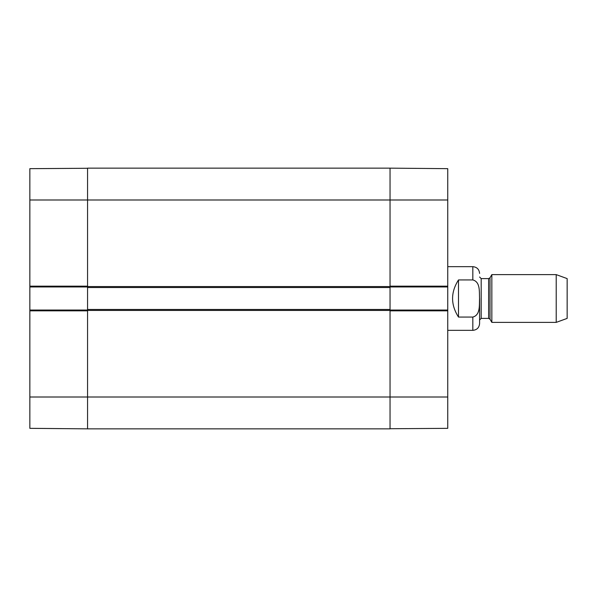<?xml version="1.0" encoding="UTF-8"?>
<svg xmlns="http://www.w3.org/2000/svg" width="597" height="597" viewBox="0 0 597 597"><rect width="100%" height="100%" fill="white"/><g stroke="black" fill="none" stroke-linecap="round" stroke-linejoin="round"><path stroke-width="0.9" d="M390.042 287.553L390.042 168.153L390.042 286.164L447.75 286.164L447.75 168.66L390.042 168.153L87.558 168.153L87.558 287.553L390.042 287.553L390.042 309.447L87.558 309.447L87.558 428.847L390.042 428.847L390.042 309.447M87.558 309.447L87.558 287.553M458.496 317.059C450.608 304.686 450.608 292.314 458.496 279.941L472.824 279.941C480.563 281.911 479.204 292.224 479.54 298.5C479.204 304.776 480.563 315.089 472.824 317.059L458.496 317.059L458.496 279.941M479.592 298.5L479.592 323.574L479.592 298.5M556.217 322.38L567.15 318.402L567.15 278.598L556.217 274.62L491.838 274.62L491.838 322.38L556.217 322.38L556.217 274.62M390.042 286.956L447.75 286.956L447.75 286.164M447.75 286.956L447.75 310.044L390.042 310.044M390.042 428.728L447.75 428.34L447.75 310.044M447.75 310.836L390.042 310.836L390.042 428.847M29.85 397.005L29.85 428.34L87.558 428.847L87.558 310.836L29.85 310.836L29.85 397.005L447.75 397.005M87.558 310.044L29.85 310.044L29.85 310.836M29.85 310.044L29.85 286.956L87.558 286.956M87.558 168.272L29.85 168.66L29.85 286.956M29.85 286.164L87.558 286.164L87.558 168.153M390.042 286.56L87.558 286.56M29.85 199.995L447.75 199.995M87.558 310.44L390.042 310.44M472.824 279.941L472.824 266.658L447.75 266.658M447.75 330.342L472.824 330.342L472.824 317.059M490.003 277.806L488.622 278.598L488.622 318.402L490.003 319.194L490.003 277.806L491.838 274.62M488.622 318.402L481.182 318.402L481.182 278.598L479.592 277.008M472.824 330.342C476.936 329.94 479.19 327.686 479.592 323.574M472.824 266.658C476.936 267.06 479.19 269.314 479.592 273.426M490.003 319.194L491.838 322.38M488.622 278.598L481.182 278.598M481.182 318.402L479.592 319.992"/></g></svg>
